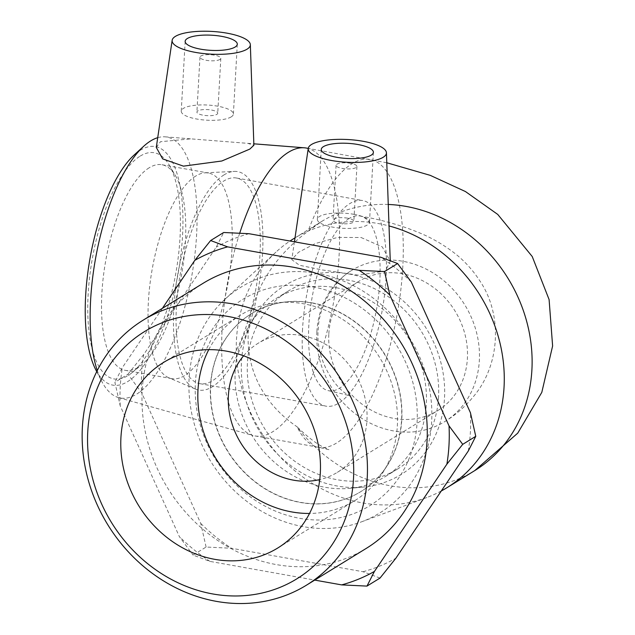 <?xml version="1.0" encoding="UTF-8"?>
<svg xmlns="http://www.w3.org/2000/svg" width="635" height="635" viewBox="0 0 635 635"><rect width="100%" height="100%" fill="white"/><g stroke="black" fill="none" stroke-linecap="round" stroke-linejoin="round"><path stroke-width="0.48" stroke-dasharray="3.17 2.38" d="M348.917 273.987A110.942 97.957 58.4 0 1 444.429 384.453A110.942 97.957 58.4 0 1 362.902 487.124A110.942 97.957 58.4 0 1 337.058 485.989A110.942 97.957 58.4 0 1 256.357 313.88A110.942 97.957 58.4 0 1 348.917 273.987M336.312 287.742A104.434 92.21 58.4 0 1 422.862 370.983A104.434 92.21 58.4 0 1 385.445 476.48A104.434 92.21 58.4 0 1 349.488 488.371A104.434 92.21 58.4 0 1 325.16 487.299A104.434 92.21 58.4 0 1 249.19 325.295A104.434 92.21 58.4 0 1 276.027 298.561A104.434 92.21 58.4 0 1 336.312 287.742M438.547 397.042A104.434 92.21 58.4 0 1 397.7 468.947A104.434 92.21 58.4 0 1 264.446 428.292A104.434 92.21 58.4 0 1 288.274 291.028A104.434 92.21 58.4 0 1 348.567 280.21A104.434 92.21 58.4 0 1 438.547 397.042M380.016 578.072L363.029 571.73L231.442 548.251L206.097 547.045L193.048 555.069L210.034 561.411L314.722 580.096M206.097 547.045L200.763 523.446L141.621 392.708L127.937 374.253L114.887 382.286L120.221 405.876L179.364 536.615L193.048 555.069M127.937 374.253L143.764 354.441L216.21 247.182L223.687 232.497M162.393 308.332L122.357 367.601L114.887 382.286M120.221 405.876A179.626 158.599 58.4 0 1 122.357 367.601M210.034 561.411A179.626 158.599 58.4 0 1 179.364 536.615M366.157 548.457A155.646 137.422 58.4 0 1 214.94 538.551A155.646 137.422 58.4 0 1 142.208 390.469A155.646 137.422 58.4 0 1 203.089 283.305M200.763 523.446A179.626 158.599 -121.6 0 0 231.442 548.251M143.764 354.441A179.626 158.599 -121.6 0 0 141.621 392.708M363.029 571.73A179.626 158.599 -121.6 0 0 395.843 558.26M468.289 451.001A179.626 158.599 -121.6 0 0 470.432 412.726M249.023 233.712A179.626 158.599 -121.6 0 0 216.21 247.182M411.289 281.988A179.626 158.599 -121.6 0 0 380.619 257.191M140.232 156.083A114.879 42.386 -79.9 0 1 169.172 164.989A114.879 42.386 -79.9 0 1 175.816 273.28A114.879 42.386 -79.9 0 1 132.136 372.594A114.879 42.386 -79.9 0 1 87.924 299.029A114.879 42.386 -79.9 0 1 140.232 156.083M149.225 167.759A104.434 38.529 100.1 0 0 103.291 277.122A104.434 38.529 100.1 0 0 125.301 370.356A104.434 38.529 100.1 0 0 138.073 367.324A104.434 38.529 100.1 0 0 141.867 364.593A104.434 38.529 100.1 0 0 181.578 274.312A104.434 38.529 100.1 0 0 175.546 175.863A104.434 38.529 100.1 0 0 161.996 164.735A104.434 38.529 100.1 0 0 149.225 167.759M95.798 369.816A121.142 44.696 100.1 0 0 176.593 281.551A121.142 44.696 100.1 0 0 140.565 150.09A121.142 44.696 100.1 0 0 134.12 155.027M195.731 176.062A104.434 38.529 100.1 0 0 150.344 281.083A104.434 38.529 100.1 0 0 168.672 377.714A104.434 38.529 100.1 0 0 171.807 378.651A104.434 38.529 100.1 0 0 184.571 375.618A104.434 38.529 100.1 0 0 230.505 266.263A104.434 38.529 100.1 0 0 208.494 173.03A104.434 38.529 100.1 0 0 205.232 172.823A104.434 38.529 100.1 0 0 195.731 176.062M157.726 137.676A132.54 48.895 -79.9 0 1 165.132 136.835A132.54 48.895 -79.9 0 1 191.746 276.122A132.54 48.895 -79.9 0 1 118.602 397.613A132.54 48.895 -79.9 0 1 101.711 381.294A132.54 48.895 -79.9 0 1 97.274 370.546M239.712 233.196A146.209 53.943 100.1 0 0 253.024 435.483A146.209 53.943 100.1 0 0 254.929 435.92A146.209 53.943 100.1 0 0 333.716 301.458A146.209 53.943 100.1 0 0 306.3 148.05M156.281 147.431L160.457 141.716L190.81 138.859L247.729 143.343L253.889 145.24M312.706 286.845A121.142 106.966 58.4 0 1 398.994 477.591A121.142 106.966 58.4 0 1 207.002 443.333A121.142 106.966 58.4 0 1 312.706 286.845M317.476 273.399A132.54 117.023 -121.6 0 0 224.877 299.339A132.54 117.023 -121.6 0 0 210.717 461.335A132.54 117.023 -121.6 0 0 361.68 521.779A132.54 117.023 -121.6 0 0 429.712 390.041A132.54 117.023 -121.6 0 0 317.476 273.399M311.817 302.808A104.434 92.21 58.4 0 1 398.359 386.056A104.434 92.21 58.4 0 1 360.95 491.546A104.434 92.21 58.4 0 1 259.477 484.902A104.434 92.21 58.4 0 1 210.677 385.54A104.434 92.21 58.4 0 1 251.523 313.634A104.434 92.21 58.4 0 1 311.817 302.808M474.726 470.614L474.71 470.622A146.209 129.095 58.4 0 1 297.093 426.799C227.592 379.801 232.759 287.369 308.023 231.267A146.209 129.095 58.4 0 1 321.524 221.544L295.005 237.847A146.209 129.095 58.4 0 1 378.079 223.512A146.209 129.095 58.4 0 1 389.017 225.941M441.301 490.958A146.209 129.095 58.4 0 1 426.847 497.515A146.209 129.095 58.4 0 1 260.31 430.832A146.209 129.095 58.4 0 1 275.931 252.127A146.209 129.095 58.4 0 1 290.012 241.022M361.085 237.506L382.294 246.912L390.263 261.183L385.445 271.002L358.323 275.153L321.77 269.867L299.482 265.263L291.783 259.636L298.521 252.27L315.397 243.491L337.622 237.419L361.085 237.506M210.471 385.667A104.434 92.21 58.4 0 1 251.317 313.761A104.434 92.21 58.4 0 1 384.572 354.409A104.434 92.21 58.4 0 1 360.736 491.673A104.434 92.21 58.4 0 1 259.27 485.029A104.434 92.21 58.4 0 1 210.471 385.667M316.889 331.589A88.773 78.375 58.4 0 1 351.607 270.47A88.773 78.375 58.4 0 1 464.876 305.022A88.773 78.375 58.4 0 1 444.619 421.696A88.773 78.375 58.4 0 1 358.37 416.052A88.773 78.375 58.4 0 1 316.889 331.589M328.835 333.724A75.716 66.85 58.4 0 1 358.45 281.591A75.716 66.85 58.4 0 1 432.014 286.409A75.716 66.85 58.4 0 1 467.392 358.45A75.716 66.85 58.4 0 1 437.777 410.575A75.716 66.85 58.4 0 1 364.212 405.757A75.716 66.85 58.4 0 1 328.835 333.724M243.61 355.798A75.716 66.85 58.4 0 1 258.008 343.36A75.716 66.85 58.4 0 1 331.573 348.178A75.716 66.85 58.4 0 1 366.951 420.219A75.716 66.85 58.4 0 1 337.336 472.353A75.716 66.85 58.4 0 1 319.746 479.592M208.772 349.647A108.95 96.195 58.4 0 1 240.601 315.055A108.95 96.195 58.4 0 1 346.456 321.985A108.95 96.195 58.4 0 1 397.367 425.64A108.95 96.195 58.4 0 1 354.751 500.658A108.95 96.195 58.4 0 1 309.523 513.453M176.419 306.53A104.434 38.529 100.1 0 0 199.842 383.651A104.434 38.529 100.1 0 0 256.111 287.607A104.434 38.529 100.1 0 0 236.53 178.03A104.434 38.529 100.1 0 0 176.419 306.53M302.554 329.033A104.434 38.529 100.1 0 0 325.977 406.162A104.434 38.529 100.1 0 0 382.254 310.118A104.434 38.529 100.1 0 0 362.664 200.541A104.434 38.529 100.1 0 0 302.554 329.033M349.059 218.535A88.773 32.75 100.1 0 0 308.824 325.183A88.773 32.75 100.1 0 0 328.724 390.739A88.773 32.75 100.1 0 0 376.563 309.102A88.773 32.75 100.1 0 0 359.91 215.963A88.773 32.75 100.1 0 0 349.059 218.535M350.663 163.298A10.446 3.032 3.2 0 0 336.066 165.283A10.446 3.032 3.2 0 0 346.321 168.894A10.446 3.032 3.2 0 0 356.918 166.449A10.446 3.032 3.2 0 0 350.663 163.298M347.599 218.178A10.446 3.032 3.2 0 0 332.994 220.162A10.446 3.032 3.2 0 0 343.249 223.774A10.446 3.032 3.2 0 0 353.846 221.329A10.446 3.032 3.2 0 0 347.599 218.178M353.862 214.32A26.106 7.58 -176.8 0 1 369.491 222.202A26.106 7.58 -176.8 0 1 342.995 228.314A26.106 7.58 -176.8 0 1 317.357 219.289A26.106 7.58 -176.8 0 1 353.862 214.32M219.948 59.452A10.446 3.032 -176.8 0 1 208.177 60.595A10.446 3.032 -176.8 0 1 199.961 57.158A10.446 3.032 -176.8 0 1 210.558 54.721A10.446 3.032 -176.8 0 1 220.813 58.325A10.446 3.032 -176.8 0 1 219.948 59.452M216.876 114.332A10.446 3.032 3.2 0 0 217.749 113.205A10.446 3.032 3.2 0 0 207.486 109.593A10.446 3.032 3.2 0 0 196.898 112.038A10.446 3.032 3.2 0 0 205.105 115.475A10.446 3.032 3.2 0 0 216.876 114.332M231.211 116.888A26.106 7.58 -176.8 0 1 201.779 119.761A26.106 7.58 -176.8 0 1 181.253 111.165A26.106 7.58 -176.8 0 1 207.74 105.053A26.106 7.58 -176.8 0 1 233.386 114.078A26.106 7.58 -176.8 0 1 231.211 116.888M224.107 174.839A110.942 40.934 100.1 0 0 175.895 286.409A110.942 40.934 100.1 0 0 195.366 389.065A110.942 40.934 100.1 0 0 212.257 386.842A110.942 40.934 100.1 0 0 261.556 266.073A110.942 40.934 100.1 0 0 234.204 171.402A110.942 40.934 100.1 0 0 224.107 174.839M254.929 435.92L318.635 447.286L328.954 449.667L326.747 448.755C318.587 445.421 308.705 438.102 297.093 426.799A146.209 53.943 100.1 0 0 318.635 447.286A146.209 53.943 100.1 0 0 397.423 312.817A146.209 53.943 100.1 0 0 369.991 159.409A146.209 53.943 100.1 0 0 352.131 163.655A146.209 53.943 100.1 0 0 308.023 231.267L321.524 221.544A146.209 129.095 58.4 0 1 388.263 204.462M362.902 487.124L349.488 488.371M249.19 325.295L256.357 313.88M385.445 476.48L397.7 468.947M276.027 298.561L288.274 291.028M169.172 164.989L175.546 175.863M132.136 372.594L141.867 364.593M171.807 378.651L125.301 370.356M161.996 164.735L208.494 173.03M96.726 371.634L101.711 381.294M118.602 397.613L253.024 435.483M165.132 136.835L190.81 138.859M247.729 143.335L253.841 143.82M361.68 521.779L426.847 497.515M224.877 299.339L275.931 252.127M358.45 281.591L258.008 343.36M337.336 472.353L437.777 410.575M240.601 315.055L163.544 362.442M277.701 548.045L354.751 500.658M199.842 383.651L325.977 406.162M236.53 178.03L362.664 200.541M386.786 162.758L308.261 148.399M328.724 390.739C344.083 394.144 351.314 396.042 350.425 396.423L346.464 393.962C332.216 385.024 315.46 356.298 318.198 329.906C318.675 304.522 336.098 279.114 351.607 270.47M359.91 215.963C381.143 219.654 400.614 225.131 418.322 232.37C431.244 237.585 443.349 244.538 454.652 253.246C464.407 260.81 472.853 270.097 479.989 281.091C502.833 314.944 500.086 365.141 473.662 396.303C465.145 406.71 455.462 415.179 444.619 421.696M336.066 165.283L332.994 220.162M356.918 166.449L353.846 221.329M373.396 152.352L369.491 222.202M321.262 149.439L317.357 219.289M294.418 241.808L291.783 259.636M390.247 260.675L390.263 261.183M199.961 57.158L196.898 112.038M220.813 58.325L217.749 113.205M185.158 41.323L181.253 111.165M237.292 44.236L233.386 114.078M195.366 389.065L168.672 377.714M205.232 172.823L234.204 171.402"/><path stroke-width="0.95" d="M389.882 295.148L384.548 271.558L397.605 263.533L411.289 281.988L470.432 412.726L475.766 436.316L468.289 451.001L395.843 558.26L380.016 578.072L366.966 586.097L374.436 571.421L446.889 464.161L462.717 444.349L449.032 425.887L389.882 295.148A179.626 158.599 58.4 0 0 359.212 270.351L227.624 246.872L210.637 240.53L194.81 260.342L162.393 308.332M462.717 444.349L475.766 436.316M314.722 580.096L341.63 584.891L366.966 586.097M397.605 263.533L380.619 257.191L249.023 233.712L223.687 232.497L210.637 240.53M384.548 271.558L359.212 270.351M194.81 260.342A179.626 158.599 58.4 0 1 227.624 246.872M374.436 571.421A179.626 158.599 58.4 0 1 341.63 584.891M449.032 425.887A179.626 158.599 58.4 0 1 446.889 464.161M143.264 320.096L203.089 283.305A155.646 137.422 58.4 0 1 401.685 343.892A155.646 137.422 58.4 0 1 366.157 548.457L306.332 585.256A155.646 137.422 -121.6 0 0 341.86 380.683A155.646 137.422 -121.6 0 0 143.264 320.096A155.646 137.422 -121.6 0 0 82.383 427.268A155.646 137.422 -121.6 0 0 155.115 575.35A155.646 137.422 -121.6 0 0 306.332 585.256M97.274 370.546A132.54 48.895 -79.9 0 1 143.645 146.304L134.12 155.027A121.142 44.696 100.1 0 0 90.091 257.985A121.142 44.696 100.1 0 0 95.798 369.816L96.726 371.634M143.645 146.304A132.54 48.895 -79.9 0 1 150.685 140.906A132.54 48.895 -79.9 0 1 157.726 137.676M294.418 241.808L308.253 148.407A39.164 11.367 -176.8 0 1 362.99 141.264A39.164 11.367 -176.8 0 1 386.429 152.781A39.164 11.367 -176.8 0 1 331.668 160.528A39.164 11.367 -176.8 0 1 308.253 148.407L306.3 148.05A146.209 53.943 100.1 0 0 304.356 147.796A146.209 53.943 100.1 0 0 288.425 152.289A146.209 53.943 100.1 0 0 239.712 233.196M250.333 44.664L253.889 145.24L249.809 149.098L221.821 161.004L183.444 166.148L162.687 158.893L156.281 147.431L172.156 40.291A39.164 11.367 -176.8 0 1 175.395 36.386A39.164 11.367 -176.8 0 1 219.027 32.02A39.164 11.367 -176.8 0 1 250.333 44.664A39.164 11.367 -176.8 0 1 247.063 49.173A39.164 11.367 -176.8 0 1 202.406 53.419A39.164 11.367 -176.8 0 1 172.156 40.291M389.017 225.941A146.209 129.095 58.4 0 1 500.626 345.805A146.209 129.095 58.4 0 1 446.865 487.751A146.209 129.095 58.4 0 1 441.301 490.958M290.012 241.022A146.209 129.095 58.4 0 1 293.68 238.665A146.209 129.095 58.4 0 1 295.005 237.863L293.68 238.665M87.765 431.538A145.201 128.207 58.4 0 1 293.767 346.956A145.201 128.207 58.4 0 1 280.337 587.24A145.201 128.207 58.4 0 1 87.765 431.538M120.936 437.459A108.95 96.195 58.4 0 1 163.544 362.442A108.95 96.195 58.4 0 1 269.399 369.372A108.95 96.195 58.4 0 1 320.31 473.035A108.95 96.195 58.4 0 1 277.701 548.045A108.95 96.195 58.4 0 1 171.839 541.115A108.95 96.195 58.4 0 1 120.936 437.459M319.746 479.592A75.716 66.85 58.4 0 1 228.394 395.494A75.716 66.85 58.4 0 1 243.61 355.798M309.523 513.453A108.95 96.195 58.4 0 1 197.985 390.065A108.95 96.195 58.4 0 1 208.772 349.647M357.767 144.478A26.106 7.58 -176.8 0 1 373.396 152.352A26.106 7.58 -176.8 0 1 346.901 158.464A26.106 7.58 -176.8 0 1 321.262 149.439A26.106 7.58 -176.8 0 1 357.767 144.478M235.117 47.038A26.106 7.58 -176.8 0 1 205.684 49.911A26.106 7.58 -176.8 0 1 185.158 41.323A26.106 7.58 -176.8 0 1 211.645 35.211A26.106 7.58 -176.8 0 1 237.292 44.236A26.106 7.58 -176.8 0 1 235.117 47.038M388.263 204.462A146.209 129.095 58.4 0 1 405.924 206.391A146.209 129.095 58.4 0 1 527.09 322.937A146.209 129.095 58.4 0 1 474.702 470.63L446.865 487.751M253.841 143.82L304.356 147.796M474.726 470.614L517.747 433.133L541.806 392.366L552.617 345.964L549.1 299.585L532.225 256.516L497.753 214.432L465.447 191.548L430.252 175.355L386.786 162.758M386.429 152.781L390.247 260.675"/></g></svg>

